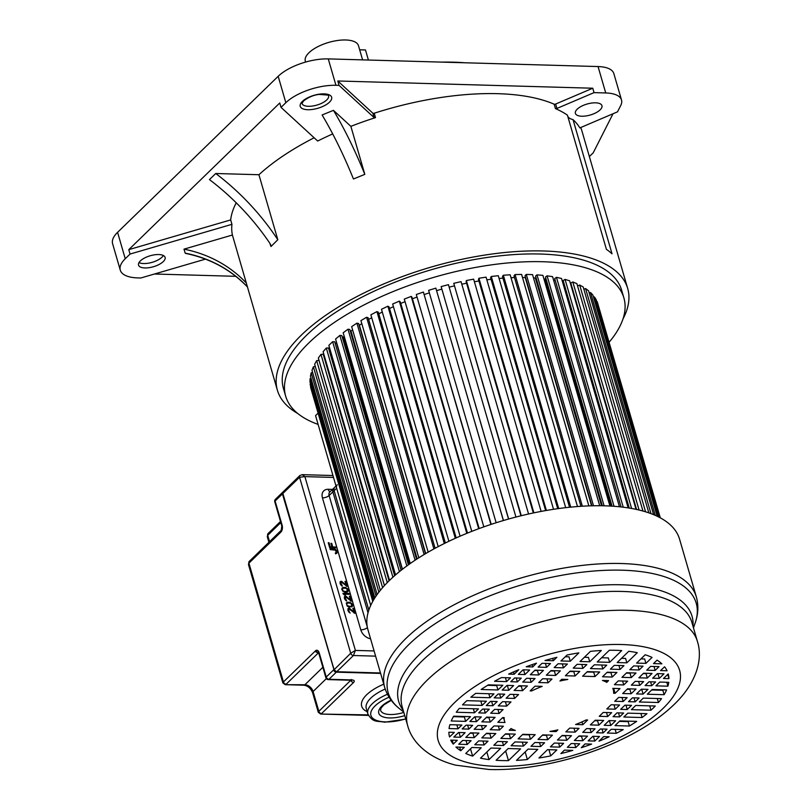 <?xml version="1.0" encoding="UTF-8"?>
<svg xmlns="http://www.w3.org/2000/svg" width="810" height="810" viewBox="0 0 810 810"><rect width="100%" height="100%" fill="white"/><g stroke="black" fill="none" stroke-linecap="round" stroke-linejoin="round"><path stroke-width="1.21" d="M333.457 110.352L322.096 114.969A122.442 27.105 -112.1 0 1 353.454 178.98L364.814 174.363A122.442 27.105 67.9 0 0 333.457 110.352L350.872 126.35A182.392 75.381 163.8 0 1 375.496 117.622L374.22 113.218A1.255 0.516 -16.2 0 1 372.863 113.208L337.78 80.99L339.056 85.384L374.139 117.612A1.255 0.516 163.8 0 0 375.496 117.622M332.697 133.923A182.392 75.381 163.8 0 0 317.682 141.031L281.029 107.376L285.839 102.698A37.736 15.592 -16.2 0 1 335.937 85.303L339.056 85.384M297.766 413.505A182.392 75.381 -16.2 0 1 277.395 390.238A182.392 75.381 -16.2 0 1 301.401 335.067A182.392 75.381 -16.2 0 1 489.513 254.37A182.392 75.381 -16.2 0 1 627.689 288.471L581.995 131.179A182.392 75.381 163.8 0 0 580.689 127.534M579.869 127.889A182.392 75.381 163.8 0 0 573.034 119.627L612.026 253.814A182.392 75.381 163.8 0 0 606.406 249.338L567.415 115.141A182.392 75.381 163.8 0 0 555.427 108.601A1.255 0.516 163.8 0 0 556.926 108.439L594.044 92.624L605.728 92.958A34.202 14.135 -16.2 0 1 621.513 99.984A34.202 14.135 -16.2 0 1 620.723 105.523L617.514 111.841L579.869 127.889M594.044 92.624L592.768 88.219L555.64 104.044A1.255 0.516 -16.2 0 1 554.151 104.196A182.392 75.381 163.8 0 0 374.22 113.218M364.814 174.363L350.872 126.35M314.138 137.781A182.392 75.381 163.8 0 0 258.927 174.727L277.81 239.73A194.886 140.059 45.8 0 0 215.744 173.502L258.927 174.727M215.744 173.502L209.466 179.597A194.886 140.059 -134.2 0 1 269.77 243.172L270.996 246.503L277.81 239.73M627.689 288.471A182.392 75.381 -16.2 0 1 622.961 319.029M623.892 297.928L621.655 290.223A176.104 72.778 163.8 0 0 488.238 257.307A176.104 72.778 163.8 0 0 306.605 335.218A176.104 72.778 163.8 0 0 283.439 388.486L285.677 396.181A176.104 72.778 -16.2 0 1 308.843 342.913A176.104 72.778 -16.2 0 1 490.475 265.002A176.104 72.778 -16.2 0 1 623.892 297.928A176.104 72.778 -16.2 0 1 609.241 342.083M236.226 202.794A182.392 75.381 163.8 0 0 230.668 219.925L128.78 249.652L130.056 254.056L125.246 258.734A37.736 15.592 -16.2 0 0 120.285 270.145L112.61 243.749A37.736 15.592 163.8 0 1 117.582 232.328L125.246 258.734M130.056 254.056L231.944 224.329L230.668 219.925M231.944 224.329A182.392 75.381 163.8 0 0 232.399 235.032L183.992 249.146L185.176 253.135A122.442 111.496 163.4 0 1 247.354 286.831M277.395 390.238L232.399 235.032M613.028 113.754L593.193 152.847L589.366 156.563M621.513 99.984L613.838 73.589A34.202 14.135 163.8 0 0 598.053 66.552L328.263 58.897A37.736 15.592 163.8 0 0 278.174 76.302L117.582 232.328M205.456 259.129L140.829 277.992L137.68 277.901A37.736 15.592 -16.2 0 1 120.285 270.145M154.457 274.013L235.801 276.321M247.475 287.024C230.961 269.75 210.347 258.542 185.622 253.398L185.176 253.135M163.286 261.569A13.841 5.721 163.8 0 0 165.108 257.388A13.841 5.721 163.8 0 0 154.629 254.796A13.841 5.721 163.8 0 0 140.353 260.921A13.841 5.721 163.8 0 0 138.53 265.103A13.841 5.721 163.8 0 0 149.02 267.695A13.841 5.721 163.8 0 0 163.286 261.569M246.341 283.034A122.442 111.496 -16.6 0 0 183.992 249.146M128.78 249.652L279.754 102.971L281.029 107.376M592.768 88.219L337.78 80.99M573.034 119.627A22.012 9.092 -16.2 0 1 567.709 116.174M577.196 109.198A13.841 5.721 163.8 0 0 575.383 113.39A13.841 5.721 163.8 0 0 585.863 115.972A13.841 5.721 163.8 0 0 600.129 109.856A13.841 5.721 163.8 0 0 601.952 105.664A13.841 5.721 163.8 0 0 591.472 103.083A13.841 5.721 163.8 0 0 577.196 109.198M270.975 245.572L270.267 243.972M464.97 62.775A186.168 76.94 163.8 0 0 441.49 62.117M362.596 59.879L358.476 45.674A27.672 11.441 163.8 0 0 337.507 40.5A27.672 11.441 163.8 0 0 308.964 52.741A27.672 11.441 163.8 0 0 305.319 61.114L305.603 62.066M359.67 49.795L365.472 49.957L368.408 60.041M318.107 424.41A176.104 72.778 -16.2 0 1 285.677 396.181M318.077 413.161L315.556 415.621L370.697 605.445L336.646 488.217A5.032 3.615 -134.2 0 1 337.304 484.724M660.312 517.843L597.213 301.674L659.968 517.661M659.421 517.377L596.16 299.619L594.398 296.906L593.528 297.209M657.163 516.243L592.879 295.002L590.51 292.511L589.204 293.017M653.599 514.664L588.556 290.78L585.59 288.542L583.878 289.281M648.84 512.862L583.21 286.993L579.676 285.019L577.581 286.021M642.958 511.039L576.892 283.662L572.822 281.961L570.797 283.034L636.579 509.46M636.042 509.338L569.643 280.817L565.056 279.399L563.163 280.523L629.269 508.062M563.507 281.698L562.616 282.234M628.175 507.89L561.522 278.468L556.46 277.354L554.708 278.518L621.067 506.938M555.063 279.764L553.767 280.635A143.4 59.262 163.8 0 0 553.746 280.625M553.767 280.635L619.468 506.766L552.582 276.645L547.084 275.835L545.484 277.03L612.056 506.159M545.869 278.377L544.917 279.085A143.4 59.262 163.8 0 0 543.945 278.954M609.92 506.037L542.903 275.359L537 274.863L535.572 276.068L602.306 505.764M535.997 277.536L535.39 278.053A143.4 59.262 163.8 0 0 533.517 277.911M599.704 505.734L532.555 274.62L526.297 274.438L525.042 275.663L591.908 505.804M525.518 277.283L525.245 277.546A143.4 59.262 163.8 0 0 522.501 277.506M588.86 505.896L521.61 274.428L515.059 274.57L513.986 275.785L580.952 506.301M514.502 277.577A143.4 59.262 163.8 0 0 511.009 277.688M577.49 506.544L510.158 274.792L503.344 275.248L502.473 276.463L569.531 507.252M502.969 278.154A143.4 59.262 163.8 0 0 499.092 278.468M565.684 507.678L498.292 275.704L491.275 276.473L490.597 277.668L557.715 508.69M491.073 279.298A143.4 59.262 163.8 0 0 486.861 279.825M553.524 509.298L486.081 277.152L478.923 278.245L478.457 279.409L545.616 510.594M478.912 280.989A143.4 59.262 163.8 0 0 474.397 281.738M541.12 511.414L473.637 279.146L466.378 280.533L466.125 281.657L533.324 512.963M466.58 283.206A143.4 59.262 163.8 0 0 461.791 284.199M528.565 514.006L461.052 281.647L453.762 283.328L520.941 515.788M454.157 285.93A143.4 59.262 163.8 0 0 449.155 287.165M515.94 517.053L448.426 284.654L441.136 286.598L508.538 519.048M441.744 289.15A143.4 59.262 163.8 0 0 436.661 290.618M496.145 522.744L428.622 290.344L435.841 288.127L503.445 520.516M429.361 292.856A143.4 59.262 163.8 0 0 424.43 294.475M491.204 524.343L423.397 292.056L416.31 294.516L483.823 526.875M417.049 297.057A143.4 59.262 163.8 0 0 412.432 298.768M479.186 528.545L411.986 297.229L411.197 296.399L404.291 299.082L471.774 531.37M405.041 301.674A143.4 59.262 163.8 0 0 400.768 303.446M467.481 533.081L400.312 301.877L399.32 301.128L392.658 304.023L460.1 536.19M393.427 306.676A143.4 59.262 163.8 0 0 389.529 308.488M456.182 537.911L389.053 306.868L387.879 306.2L381.49 309.278L448.892 541.283M382.29 312.032A143.4 59.262 163.8 0 0 378.786 313.845M445.358 542.994L378.3 312.164L376.933 311.597L370.879 314.837L438.22 546.628M371.719 317.712A143.4 59.262 163.8 0 0 368.631 319.494M435.102 548.289L368.115 317.723L366.586 317.257L360.916 320.628L428.176 552.147M361.797 323.676A143.4 59.262 163.8 0 0 359.387 325.235L359.083 325.164M425.483 553.726L358.607 323.514L356.916 323.139L351.661 326.622L418.821 557.806M352.603 329.883A143.4 59.262 163.8 0 0 350.973 331.077L350.254 330.966M416.573 559.254L349.819 329.478L347.986 329.214L343.187 332.778L410.235 563.527M344.22 336.322A143.4 59.262 163.8 0 0 343.349 337.031L342.225 336.94M408.432 564.803L341.83 335.583L339.866 335.411L335.573 339.046L402.459 569.258M336.707 342.954A143.4 59.262 163.8 0 0 336.575 343.075L335.077 343.035M401.102 570.311L334.702 341.769L332.626 341.709L328.86 345.364L395.543 574.897M329.964 349.161L328.84 349.181M394.642 575.687L328.495 347.996L326.308 348.037L323.109 351.702L389.539 580.375M324.152 355.307L323.575 355.347M389.083 580.821L323.241 354.213L320.973 354.365L318.35 358L384.466 585.569M384.426 585.61L318.998 360.379L316.659 360.632L314.634 364.216L380.335 590.348M315.303 366.515L313.389 366.808L311.992 370.302L377.136 594.53M312.64 372.549L311.202 372.823L310.433 376.215L374.838 597.912M311.07 378.422L310.098 378.645L309.967 381.895L373.41 600.25M310.605 384.092L310.605 387.322L372.792 601.344M372.762 601.385L311.242 389.509M594.398 296.906L658.277 516.79M590.51 292.511L655.26 515.373M585.59 288.542L650.987 513.641M579.676 285.019L645.57 511.798M572.822 281.961L639.08 510.037M565.056 279.399L631.608 508.467M556.46 277.354L623.234 507.192M547.084 275.835L614.031 506.291M544.917 279.085L610.872 506.088M537 274.863L604.098 505.804M535.39 278.053L601.546 505.754M526.297 274.438L593.507 505.774M525.245 277.546L591.563 505.815M515.059 274.57L582.349 506.209M503.344 275.248L570.716 507.131M491.275 276.473L558.697 508.558M478.923 278.245L546.385 510.462M466.378 280.533L533.881 512.851M453.762 283.328L521.275 515.707M441.136 286.598L508.66 519.018M435.841 288.127L503.364 520.547M423.397 292.056L490.911 524.445M411.197 296.399L478.69 528.728M399.32 301.128L466.793 533.365M387.879 306.2L455.311 538.306M376.933 311.597L444.315 543.51M366.586 317.257L433.897 548.937M425.726 553.574L359.387 325.235M356.916 323.139L424.136 554.526M417.16 558.87L350.973 331.077M347.986 329.214L415.095 560.216M409.333 564.155L343.349 337.031M339.866 335.411L406.843 565.957M402.317 569.359L336.575 343.075M332.626 341.709L399.431 571.658M326.308 348.037L392.901 577.236M320.973 354.365L387.281 582.613M316.659 360.632L382.603 587.645M313.389 366.808L378.867 592.191M311.202 372.823L376.063 596.069M310.098 378.645L374.129 599.046M310.108 384.224L373.046 600.878M550.415 746.85L559.74 747.114L563.649 743.317L554.323 743.043L550.415 746.85M530.975 746.293L540.675 746.567L544.583 742.77L534.883 742.497L530.975 746.293M511.059 745.726L523.442 746.081L527.351 742.284L514.968 741.93L511.059 745.726M493.837 745.24L503.536 745.514L507.445 741.717L497.745 741.444L493.837 745.24M474.771 744.704L484.096 744.967L488.005 741.17L478.68 740.897L474.771 744.704M458.743 744.248L467.188 744.481L471.096 740.684L462.652 740.451L458.743 744.248M453.205 744.086L457.285 740.299L450.735 740.107A113.795 47.031 163.8 0 0 453.205 744.086L452.061 740.148M588.161 740.887L594.763 741.069L599.481 736.492L592.879 736.3L588.161 740.887M574.351 740.492L582.795 740.735L587.513 736.148L579.069 735.915L574.351 740.492M557.442 740.016L566.767 740.279L571.485 735.693L562.16 735.429L557.442 740.016M538.002 739.459L547.702 739.732L552.42 735.156L542.72 734.883L538.002 739.459M518.096 738.892L530.479 739.246L535.197 734.67L522.804 734.316L518.096 738.892M500.863 738.406L510.563 738.679L515.281 734.103L505.582 733.83L500.863 738.406M481.798 737.869L491.123 738.133L495.841 733.546L486.516 733.283L481.798 737.869M465.77 737.414L474.214 737.657L478.933 733.07L470.488 732.827L465.77 737.414M453.813 737.07L460.414 737.262L465.122 732.675L458.521 732.493L453.813 737.07M449.56 736.948L454.339 732.372L448.851 732.22A113.795 47.031 163.8 0 0 449.56 736.948M596.545 732.746L603.146 732.928L607.034 729.152L600.433 728.96L596.545 732.746M582.734 732.351L591.178 732.584L595.067 728.808L586.622 728.575L582.734 732.351M565.826 731.865L575.151 732.139L579.039 728.352L569.713 728.089L565.826 731.865M490.182 729.719L499.507 729.992L503.395 726.206L494.07 725.942L490.182 729.719M474.154 729.273L482.598 729.506L486.486 725.73L478.042 725.487L474.154 729.273M462.186 728.929L468.798 729.121L472.686 725.335L466.074 725.153L462.186 728.929M449.054 728.554L458.004 728.808L461.892 725.031L449.874 724.687A113.795 47.031 163.8 0 0 449.054 728.554M604.189 725.314L610.791 725.497L615.651 720.779L609.049 720.596L604.189 725.314M590.379 724.92L598.823 725.163L603.683 720.444L595.239 720.201L590.379 724.92M481.808 721.842L490.242 722.074L495.102 717.356L486.658 717.123L481.808 721.842M469.841 721.497L476.442 721.69L481.302 716.971L474.69 716.779L469.841 721.497M451.221 720.971L465.649 721.386L470.509 716.658L453.671 716.182A113.795 47.031 163.8 0 0 451.221 720.971M613.048 716.698L619.65 716.89L623.629 713.023L617.028 712.84L613.048 716.698M599.248 716.313L607.682 716.546L611.661 712.678L603.227 712.446L599.248 716.313M490.668 713.225L499.102 713.468L503.081 709.601L494.647 709.368L490.668 713.225M478.7 712.891L485.301 713.073L489.28 709.216L482.679 709.023L478.7 712.891M456.273 712.253L474.508 712.77L478.487 708.902L459.341 708.365A113.795 47.031 163.8 0 0 456.273 712.253M620.622 709.347L627.223 709.54L631.537 705.338L624.935 705.156L620.622 709.347M606.812 708.952L615.256 709.196L619.569 705.004L611.135 704.761L606.812 708.952M498.231 705.874L506.675 706.117L510.988 701.926L502.554 701.683L498.231 705.874M486.263 705.54L492.865 705.723L497.188 701.531L490.587 701.338L486.263 705.54M462.51 704.862L482.082 705.419L486.395 701.227L466.833 700.67A113.795 47.031 163.8 0 0 464.606 702.766A113.795 47.031 163.8 0 0 462.51 704.862M628.519 701.673L635.131 701.855L639.11 697.987L632.499 697.805L628.519 701.673M614.719 701.278L623.163 701.521L627.142 697.653L618.698 697.41L614.719 701.278M506.139 698.2L514.583 698.433L518.562 694.565L510.118 694.332L506.139 698.2M494.171 697.856L500.772 698.048L504.751 694.18L498.15 693.988L494.171 697.856M470.833 697.197L489.979 697.734L493.958 693.876L475.723 693.35A113.795 47.031 163.8 0 0 470.833 697.197M636.508 693.907L643.11 694.099L647.97 689.381L641.368 689.188L636.508 693.907M622.698 693.522L631.142 693.755L636.002 689.037L627.558 688.804L622.698 693.522M514.117 690.444L522.561 690.677L527.421 685.959L518.977 685.716L514.117 690.444M502.159 690.1L508.761 690.282L513.611 685.564L507.009 685.381L502.159 690.1M481.13 689.502L497.968 689.978L502.828 685.26L488.389 684.855A113.795 47.031 163.8 0 0 481.13 689.502M645.124 685.543L651.726 685.726L655.614 681.949L649.012 681.767L645.124 685.543M631.314 685.149L639.758 685.392L643.646 681.615L635.202 681.372L631.314 685.149M614.405 684.673L623.73 684.936L627.618 681.159L618.293 680.886L614.405 684.673M538.761 682.526L548.087 682.789L551.974 679.013L542.649 678.75L538.761 682.526M522.733 682.071L531.178 682.303L535.066 678.527L526.621 678.294L522.733 682.071M510.766 681.726L517.377 681.919L521.265 678.142L514.664 677.95L510.766 681.726M494.566 681.271L506.584 681.615L510.472 677.828L501.522 677.575A113.795 47.031 163.8 0 0 494.566 681.271M508.66 674.112L514.137 674.274L518.795 669.688A113.795 47.031 163.8 0 0 508.66 674.112M529.649 669.991L523.037 669.809L518.329 674.386L524.931 674.578L529.649 669.991M543.449 670.386L535.005 670.143L530.297 674.73L538.731 674.963L543.449 670.386M560.358 670.862L551.033 670.599L546.315 675.186L555.64 675.449L560.358 670.862M579.798 671.419L570.098 671.146L565.38 675.722L575.08 675.996L579.798 671.419M599.714 671.986L587.331 671.632L582.613 676.208L594.996 676.563L599.714 671.986M616.937 672.472L607.237 672.199L602.519 676.775L612.218 677.049L616.937 672.472M636.002 673.009L626.677 672.745L621.958 677.332L631.294 677.595L636.002 673.009M652.03 673.464L643.585 673.231L638.877 677.808L647.312 678.051L652.03 673.464M663.997 673.809L657.396 673.616L652.678 678.203L659.279 678.385L663.997 673.809M646.714 670.194L655.148 670.437L659.056 666.63L650.622 666.397L646.714 670.194M629.805 669.708L639.13 669.981L643.039 666.174L633.714 665.911L629.805 669.708M610.365 669.161L620.065 669.435L623.973 665.638L614.274 665.364L610.365 669.161M590.449 668.594L602.832 668.949L606.741 665.152L594.358 664.797L590.449 668.594M573.217 668.108L582.917 668.382L586.835 664.585L577.135 664.311L573.217 668.108M554.151 667.572L563.476 667.835L567.395 664.038L558.06 663.765L554.151 667.572M538.134 667.116L546.568 667.349L550.476 663.552L542.042 663.309L538.134 667.116M526.216 666.772L532.767 666.964L536.503 663.157A113.795 47.031 163.8 0 0 526.216 666.772M572.802 750.374L564.438 750.131L560.885 753.583A113.795 47.031 163.8 0 0 572.802 750.374M538.933 757.998A113.795 47.031 163.8 0 0 550.729 755.872L556.855 749.918L547.53 749.655L538.933 757.998M516.476 760.377A113.795 47.031 163.8 0 0 527.351 759.517L537.789 749.371L528.09 749.098L516.476 760.377M496.084 760.286A113.795 47.031 163.8 0 0 508.467 760.63L520.557 748.885L508.174 748.531L496.084 760.286M480.512 758.18A113.795 47.031 163.8 0 0 489.037 759.598L500.641 748.318L490.941 748.045L480.512 758.18M465.75 753.462A113.795 47.031 163.8 0 0 472.615 756.115L481.201 747.772L471.876 747.508L465.75 753.462M544.998 660.514L553.372 660.747L556.915 657.295A113.795 47.031 163.8 0 0 544.998 660.514M578.866 652.88A113.795 47.031 163.8 0 0 567.081 655.006L560.955 660.96L570.28 661.223L578.866 652.88M601.324 650.501A113.795 47.031 163.8 0 0 590.449 651.361L580.021 661.507L589.721 661.78L601.324 650.501M621.715 650.602A113.795 47.031 163.8 0 0 609.333 650.248L597.243 661.993L609.626 662.347L621.715 650.602M637.288 652.698A113.795 47.031 163.8 0 0 628.762 651.28L617.159 662.56L626.859 662.833L637.288 652.698M652.05 657.426A113.795 47.031 163.8 0 0 645.185 654.763L636.599 663.106L645.924 663.37L652.05 657.426M567.324 747.326L575.768 747.569L579.676 743.772L571.232 743.529L567.324 747.326M661.881 663.825A113.795 47.031 163.8 0 0 657.062 660.14L653.508 663.592L661.881 663.825M455.929 747.053A113.795 47.031 163.8 0 0 460.748 750.738L464.292 747.286L455.929 747.053M664.605 666.792L660.514 670.589L667.065 670.771A113.795 47.031 163.8 0 0 664.605 666.792M668.24 673.93L663.471 678.507L668.949 678.658A113.795 47.031 163.8 0 0 668.24 673.93M668.756 682.324L659.806 682.071L655.918 685.847L667.926 686.192A113.795 47.031 163.8 0 0 668.756 682.324M666.589 689.907L652.161 689.502L647.301 694.221L664.129 694.697A113.795 47.031 163.8 0 0 666.589 689.907M661.537 698.625L643.292 698.109L639.313 701.976L658.459 702.513A113.795 47.031 163.8 0 0 661.537 698.625M655.29 706.016L635.728 705.459L631.405 709.651L650.977 710.208A113.795 47.031 163.8 0 0 653.204 708.112A113.795 47.031 163.8 0 0 655.29 706.016M646.967 713.681L627.821 713.144L623.842 717.012L642.077 717.528A113.795 47.031 163.8 0 0 646.967 713.681M636.67 721.376L619.842 720.9L614.982 725.618L629.41 726.023A113.795 47.031 163.8 0 0 636.67 721.376M623.234 729.607L611.226 729.273L607.338 733.05L616.288 733.303A113.795 47.031 163.8 0 0 623.234 729.607M609.15 736.766L603.663 736.614L599.005 741.19A113.795 47.031 163.8 0 0 609.15 736.766M591.583 744.106L585.033 743.924L581.307 747.721A113.795 47.031 163.8 0 0 591.583 744.106M561.715 679.286L559.943 681.007A56.609 23.389 -16.2 0 1 567.82 679.458L561.715 679.286M608.553 680.613L602.458 680.44A56.609 23.389 -16.2 0 1 606.781 682.344L608.553 680.613M530.145 690.889L531.644 690.94A56.609 23.389 -16.2 0 1 542.184 686.374L535.005 686.171L530.145 690.889M619.974 688.581L612.795 688.378A56.609 23.389 -16.2 0 1 613.261 689.644A56.609 23.389 -16.2 0 1 613.615 693.259L615.114 693.309L619.974 688.581M497.826 722.297L505.015 722.5A56.609 23.389 -16.2 0 1 504.549 721.234A56.609 23.389 -16.2 0 1 504.184 717.619L502.686 717.579L497.826 722.297M587.655 719.989L586.156 719.938A56.609 23.389 -16.2 0 1 575.616 724.504L582.795 724.707L587.655 719.989M509.247 730.266L515.352 730.438A56.609 23.389 -16.2 0 1 511.019 728.534L509.247 730.266M556.085 731.592L557.867 729.871A56.609 23.389 -16.2 0 1 549.98 731.42L556.085 731.592L555.721 730.337M696.337 596.879L679.57 539.176A162.263 67.058 163.8 0 0 604.675 505.825A162.263 67.058 163.8 0 0 438.493 546.477A162.263 67.058 163.8 0 0 367.932 629.714L384.689 687.417A162.263 67.058 -16.2 0 1 455.26 604.189A162.263 67.058 -16.2 0 1 621.432 563.527A162.263 67.058 -16.2 0 1 622.05 563.547A162.263 67.058 -16.2 0 1 696.337 596.879C698.676 605.414 698.311 614.041 695.243 622.748A160.4 66.288 163.8 0 0 622.779 570.22A160.4 66.288 163.8 0 0 622.181 570.199A160.4 66.288 163.8 0 0 440.367 620.389A160.4 66.288 163.8 0 0 399.482 708.679L403.724 712.071M505.318 751.305L505.47 751.842M620.49 720.92A113.795 47.031 -16.2 0 1 619.64 721.386M650.977 710.208L649.711 705.854M642.077 717.528L640.913 713.509M629.41 726.023L628.135 721.629L619.346 721.376M616.288 733.303L615.144 729.385M668.949 678.658L667.713 674.386M667.926 686.192L666.792 682.263M664.129 694.697L662.853 690.292L651.665 689.978M658.459 702.513L657.295 698.503M659.279 678.385L658.003 673.991L657.042 673.96M651.726 685.726L650.582 681.807M643.11 694.099L641.834 689.695L640.872 689.674M635.131 701.855L633.957 697.845M627.223 709.54L625.958 705.186M619.65 716.89L618.486 712.881M610.791 725.497L609.515 721.102L608.553 721.072M603.146 732.928L602.002 729.01M594.763 741.069L593.487 736.675L592.525 736.644M530.479 739.246L529.203 734.852L522.46 734.66M523.442 746.081L522.298 742.142M505.663 750.971L508.467 760.63M505.916 751.832A113.795 47.031 -16.2 0 1 504.772 751.842M547.702 739.732L546.426 735.338L542.366 735.227M540.675 746.567L539.531 742.628M525.153 751.953L527.351 759.517M582.795 724.707L581.985 721.892M575.151 732.139L574.017 728.21M566.767 740.279L565.491 735.875L561.806 735.774M559.74 747.114L558.596 743.165M548.927 749.696L550.729 755.872M655.148 670.437L654.004 666.488M647.312 678.051L646.036 673.647L643.241 673.566M639.758 685.392L638.614 681.463M631.142 693.755L629.866 689.361L627.062 689.28M623.163 701.521L621.989 697.501M615.256 709.196L613.99 704.842M607.682 716.546L606.518 712.537M598.823 725.163L597.547 720.758L594.742 720.677M591.178 732.584L590.034 728.666M582.795 740.735L581.519 736.331L578.715 736.249M575.768 747.569L574.614 743.62M613.038 688.885L613.838 688.905L615.114 693.309M645.924 663.37L644.649 658.976L640.963 658.874M639.13 669.981L637.986 666.033M631.294 677.595L630.008 673.191L626.322 673.09M623.73 684.936L622.596 681.018M606.265 680.552L606.781 682.344M606.882 672.533L610.942 672.654L612.218 677.049M626.859 662.833L625.583 658.429L621.523 658.317M620.065 669.435L618.921 665.496M586.977 671.976L593.72 672.168L594.996 676.563M609.626 662.347L608.351 657.943L601.607 657.75M602.832 668.949L601.688 665.01M569.744 671.48L573.804 671.601L575.08 675.996M589.721 661.78L588.445 657.376L584.385 657.264M582.917 668.382L581.772 664.443M531.644 690.94L531.309 689.766M570.28 661.223L569.005 656.829L565.319 656.728M563.476 667.835L562.332 663.886M555.64 675.449L554.364 671.044L550.678 670.943M548.087 682.789L546.942 678.871M459.705 747.164L460.748 750.738M467.188 744.481L466.033 740.542M474.214 737.657L472.939 733.253L470.134 733.171M482.598 729.506L481.454 725.588M490.242 722.074L488.967 717.68L486.162 717.599M499.102 713.468L497.937 709.459M506.675 706.117L505.41 701.764M514.583 698.433L513.408 694.423M522.561 690.677L521.286 686.283L518.481 686.202M531.178 682.303L530.034 678.385M538.731 674.963L537.455 670.569L534.661 670.488M546.568 667.349L545.424 663.41M553.372 660.747L552.683 658.378M499.507 729.992L498.363 726.064M491.123 738.133L489.847 733.728L486.162 733.627M484.096 744.967L482.952 741.018M470.509 748.845L472.615 756.115M502.19 718.055L503.638 718.095M510.563 738.679L509.287 734.285L505.227 734.164M503.536 745.514L502.392 741.575M486.84 752.034L489.037 759.598M532.767 666.964L532.099 664.645M524.931 674.578L523.655 670.174L522.693 670.154M517.377 681.919L516.233 677.99M508.761 690.282L507.475 685.888L506.523 685.857M500.772 698.048L499.608 694.028M492.865 705.723L491.609 701.369M485.301 713.073L484.137 709.064M476.442 721.69L475.156 717.285L474.204 717.265M468.798 729.121L467.653 725.193M460.414 737.262L459.128 732.858L458.176 732.837M453.377 744.096L452.233 740.148M514.137 674.274L513.459 671.946M506.584 681.615L505.44 677.687M497.968 689.978L496.692 685.584L487.62 685.321M489.979 697.734L488.815 693.724M482.082 705.419L480.816 701.065M474.508 712.77L473.344 708.76M465.649 721.386L464.373 716.982L453.387 716.668M458.004 728.808L456.86 724.889M449.621 736.958L449.267 735.753M303.841 685.209A3.777 2.106 -88.4 0 0 304.914 684.744A7.543 5.427 -134.2 0 1 313.085 691.517A3.777 1.559 163.8 0 0 312.589 692.661C310.736 688.216 307.82 685.736 303.841 685.209L285.221 684.683L282.862 682.86L248.478 564.529L248.913 563.153L283.429 681.949L282.872 682.891M285.221 684.683L304.914 684.744L322.856 667.298M319.201 652.83A2.511 1.043 163.8 0 0 318.877 653.589L325.904 677.788A2.511 1.043 -16.2 0 1 326.238 677.028L319.201 652.83A5.032 2.815 -88.4 0 0 315.586 650.713L318.472 652.89A2.511 1.407 -88.4 0 0 318.138 653.123L286.153 684.207A2.511 1.812 45.8 0 1 283.419 681.949M268.9 542.305L267.28 536.696L267.705 535.329L269.548 541.677M368.459 715.412L320.638 714.055L368.206 714.896M336.413 671.774L336.302 672.158A2.511 1.812 -134.2 0 1 333.578 669.89L326.238 677.028A2.511 1.812 45.8 0 0 328.961 679.286A2.511 1.407 91.6 0 1 328.252 679.6L351.186 680.248A2.511 1.407 -88.4 0 0 351.894 679.934A5.032 2.076 163.8 0 1 353.545 682.496L352.127 681.979A2.511 1.812 -134.2 0 1 351.904 681.817A2.511 1.812 -134.2 0 1 350.831 680.238L318.836 711.312L318.279 712.263L320.638 714.055M281.232 530.327A2.511 1.812 -134.2 0 0 281.05 530.55A2.511 1.812 -134.2 0 0 280.959 530.722L280.898 532.079L248.913 563.153A2.511 1.812 45.8 0 1 249.237 561.411A2.511 1.812 45.8 0 0 249.237 561.411L281.232 530.327L281.799 525.994A2.511 1.043 -16.2 0 1 282.133 525.234A5.032 2.815 -88.4 0 1 280.898 532.079M349.434 612.056L348.492 609.707L349.221 609.049L354.942 613.302L353.504 608.351L352.836 608.33L353.96 612.178L350.031 608.664L348.219 608.34L348.006 610.791L350.112 613.028L349.434 612.056L349.029 612.451M351.773 606.862L352.37 606.275L349.464 607.146L347.186 606.123L346.812 603.936L347.601 603.004L351.5 603.247L349.221 602.225L346.305 603.106L347.186 606.123M352.37 606.275L352.471 604.776L351.5 603.247M351.429 601.202L345.708 596.95L344.979 597.608L346.397 600.24L346.599 600.929L346.022 600.777L344.493 598.691L344.331 596.778L346.042 596.271L350.447 600.078L349.323 596.231L349.991 596.251L351.429 601.202M345.202 596.12L344.331 596.778M342.934 593.325L349.191 593.497L349.434 594.327L344.24 594.176L345.414 595.026L344.351 595.006L342.934 593.325M347.541 590.632L347.784 591.827L346.346 592.333L342.873 591.28L342.498 589.083L343.278 588.151L347.186 588.404L343.713 587.351L342.276 587.847L341.79 588.931L342.873 591.28M348.057 591.421L348.158 589.923L347.186 588.404M347.115 586.349L341.395 582.096L340.656 582.765L342.083 585.387L342.286 586.076L341.709 585.924L340.18 583.838L340.018 581.924L341.729 581.428L346.133 585.235L345.009 581.388L345.678 581.398L347.115 586.349M340.888 581.266L340.018 581.924M335.563 553.848L335.32 553.017L336.282 552.228L335.411 550.162L330.237 549.605L329.994 548.775L334.125 548.896L336.13 549.909L337.112 552.39L335.563 553.848M332.758 546.942L335.694 547.034L335.927 547.854L329.68 547.681L328.242 542.73L329.032 542.751L330.237 546.871L331.968 546.922L330.925 543.348L331.725 543.368L332.758 546.942L332.141 547.56L335.067 547.641L335.694 547.034M375.607 656.14L353.423 655.513A2.511 1.812 -134.2 0 1 350.7 653.255L355.387 650.42L353.423 655.513L336.737 671.723L380.498 672.968M302.201 474.65L304.894 476.624L299.568 477.262L282.882 493.472L334.014 669.465A2.511 1.812 45.8 0 0 336.737 671.723L336.433 671.692M335.998 486L334.793 487.164A5.032 3.615 45.8 0 0 334.135 490.658L368.844 610.112M347.844 608.887L348.715 608.219M348.087 608.826L348.978 608.219M348.351 608.837L349.555 608.371M349.505 609.181L350.031 608.664M352.988 608.847L353.504 608.351M353.849 612.289L354.081 613.109M347.865 610.294L348.634 609.302M347.875 610.305L348.492 609.707M348.047 610.882L348.553 610.396M346.305 603.116L347.034 602.438M346.407 603.055L347.399 602.316M346.771 602.923L348.027 602.194M347.399 602.802L349.221 602.225M349.363 602.934L349.93 602.387M349.859 603.025L350.365 602.539M351.864 605.364L352.471 604.776M351.854 605.485L351.945 606.204L352.573 605.596M351.945 606.204L351.753 606.872M349.181 607.085L351.722 605.85L350.325 606.487L347.601 605.728M348.837 607.004L349.393 606.457M351.084 603.642L351.722 605.85M350.457 606.984L351.084 606.376M349.697 607.095L350.325 606.487M344.533 598.782L345.04 598.296M344.574 596.727L345.465 596.12M344.837 596.737L346.042 596.271M345.981 597.081L346.518 596.565M349.475 596.747L349.991 596.251M350.335 600.19L350.568 601.01M343.126 593.953L348.563 594.115L349.191 593.497M341.992 588.262L342.721 587.594M342.093 588.202L343.086 587.463M342.458 588.07L343.713 587.351M343.086 587.959L344.908 587.382M345.05 588.08L345.607 587.533M345.546 588.171L346.052 587.685M347.551 590.52L348.158 589.923M347.632 591.361L348.259 590.753M344.868 592.231L347.409 590.996L345.08 591.614L343.288 590.885M342.64 588.678L341.891 589.65M344.523 592.161L345.08 591.614M346.771 588.799L347.409 590.996M341.891 589.68L342.498 589.083M346.143 592.13L346.771 591.523M345.384 592.252L346.012 591.634M340.22 583.929L340.726 583.443M340.261 581.874L341.152 581.276M340.524 581.884L341.729 581.428M341.668 582.228L342.205 581.712M345.161 581.904L345.678 581.398M346.022 585.346L346.255 586.156M335.411 553.321L336.13 552.633M330.176 549.413L333.497 549.504L334.125 548.896M333.497 549.504L334.824 549.048M334.905 549.858L335.441 549.342M335.623 550.395L336.13 549.909M336.018 550.992L336.555 550.466M337.051 551.701L336.423 552.309L336.889 551.154M336.423 552.309L336.484 552.997L337.112 552.39M336.484 552.997L336.383 553.544L337.011 552.926M328.414 543.348L329.032 542.751M329.619 547.479L330.237 546.871M329.619 547.489L331.968 546.922M331.108 543.976L331.725 543.368M331.958 546.932L332.141 547.56M333.983 669.728L282.447 493.908L275.106 501.036L282.133 525.234M302.383 101.412A16.352 6.753 163.8 0 0 307.78 109.715A16.352 6.753 163.8 0 0 329.488 102.171A16.352 6.753 163.8 0 0 324.091 93.869A16.352 6.753 163.8 0 0 302.383 101.412M302.008 103.457A13.841 5.721 163.8 0 0 312.488 106.039A13.841 5.721 163.8 0 0 326.764 99.913A13.841 5.721 163.8 0 0 328.587 95.732L327.858 95.094L319.322 94.416C313.834 94.922 308.559 97.119 303.497 101.007L302.008 103.457M554.151 104.196L555.427 108.601M285.839 102.698L278.174 76.302M328.263 58.897L335.937 85.303M605.728 92.958L598.053 66.552M555.64 104.044L556.926 108.439M374.139 117.612L372.863 113.208M139.006 262.582A13.841 5.721 163.8 0 0 162.01 257.175A13.841 5.721 163.8 0 0 163.357 255.504M622.313 644.547A125.712 51.951 163.8 0 0 621.594 644.527A125.712 51.951 -16.2 0 0 454.947 702.27A125.712 51.951 -16.2 0 0 495.487 766.331A125.712 51.951 163.8 0 0 496.206 766.351A125.712 51.951 -16.2 0 0 662.863 708.608A125.712 51.951 -16.2 0 0 622.313 644.547M628.611 610.365A150.873 62.35 -16.2 0 1 697.39 641.348L691.902 622.465A150.873 62.35 163.8 0 0 622.262 591.452A150.873 62.35 163.8 0 0 621.675 591.442A150.873 62.35 163.8 0 0 467.471 629.41A150.873 62.35 163.8 0 0 402.145 706.654L407.632 725.527A150.873 62.35 -16.2 0 1 473.242 648.142A150.873 62.35 -16.2 0 1 627.75 610.335A150.873 62.35 -16.2 0 1 628.611 610.365M403.218 710.329A152.736 63.119 -16.2 0 1 455.362 628.398A152.736 63.119 -16.2 0 1 620.916 584.769A152.736 63.119 -16.2 0 1 621.523 584.779A152.736 63.119 -16.2 0 1 692.975 626.15M315.586 650.713L283.429 681.949M318.715 653.144L316.032 651.989A2.511 1.812 -134.2 0 1 315.414 650.865M380.619 673.414L336.302 672.158L328.961 679.286L351.894 679.934M282.852 493.735L282.447 493.908A2.511 1.812 -134.2 0 1 282.771 492.156A2.511 1.812 -134.2 0 1 283.004 491.974L275.44 499.284A2.511 1.812 45.8 0 0 275.106 501.036A2.511 1.043 163.8 0 0 274.772 501.795A2.511 2.511 0 0 1 275.44 499.284M267.28 536.696L268.039 533.577A2.511 1.812 45.8 0 0 267.705 535.329L280.817 522.592M353.545 682.496L321.56 713.58A2.511 1.812 45.8 0 1 318.836 711.312L313.085 691.517L326.339 678.638M383.748 684.177A37.736 15.592 163.8 0 0 367.203 711.676M391.26 700.346L383.818 704.933L381.095 708.001L380.548 710.259A20.756 8.576 163.8 0 0 390.126 714.521A20.756 8.576 163.8 0 0 390.744 714.531A20.756 8.576 163.8 0 0 403.825 712.415M391.108 700.144A23.267 9.619 163.8 0 0 378.624 711.605A23.267 9.619 163.8 0 0 389.509 717.943A23.267 9.619 163.8 0 0 404.757 715.615M405.699 718.865A31.448 13 -16.2 0 1 385.438 721.902A31.448 13 -16.2 0 1 370.767 712.972A31.448 13 -16.2 0 1 389.073 697.187M385.195 689.026A33.959 14.033 163.8 0 0 366.272 708.446L367.861 713.944A33.959 14.033 -16.2 0 1 387.413 694.261M334.095 669.718L350.7 653.255L299.568 477.262A2.511 1.812 -134.2 0 1 299.902 475.521L299.902 475.521A2.511 1.812 -134.2 0 1 299.943 475.48M380.518 673.039L336.595 671.794L333.943 669.617L282.811 493.624L283.216 491.731A2.511 1.812 45.8 0 0 282.882 493.472L282.953 493.725M333.507 477.434L304.894 476.624L355.387 650.42L374.099 650.946M370.555 638.766A10.064 7.229 45.8 0 1 360.784 629.846L322.441 497.846A10.064 7.229 45.8 0 1 328.222 489.28L332.485 489.402M368.024 612.826L332.88 491.873L329.113 495.528L367.244 626.768M360.784 629.846A5.032 2.076 163.8 0 0 367.396 627.588M334.257 491.073A2.511 1.043 163.8 0 0 332.88 491.873A5.032 3.615 -134.2 0 1 333.538 488.379L329.781 492.034A5.032 3.615 45.8 0 0 329.113 495.528A5.032 2.076 -16.2 0 1 322.441 497.846M336.646 488.217L334.135 490.658M328.222 489.28A5.032 2.815 -88.4 0 0 330.055 491.771M407.632 725.527C412.138 743.084 429.27 758.454 455.696 765.156L489.108 769.5C532.403 770.897 587.523 757.431 629.309 735.622C649.205 725.365 665.395 713.731 677.879 700.731C696.873 680.694 702.979 658.429 697.39 641.348M693.481 627.892L695.243 622.748M384.689 687.417C387.291 695.881 392.222 702.969 399.482 708.679M612.887 688.389L613.261 689.644M503.486 717.599L504.549 721.234M318.846 652.809L318.877 653.589M325.904 677.788A2.511 2.511 0 0 0 328.252 679.6M281.799 525.994L274.772 501.795M268.039 533.577L280.493 521.478M318.269 712.223L312.589 692.661M351.186 680.248L351.813 680.339L351.155 679.469M367.861 713.944C373.187 723.138 376.933 720.627 384.73 722.216L405.759 719.077M248.478 564.529L249.247 561.411M283.216 491.731L299.902 475.521L302.221 474.66L332.961 475.531M334.317 487.802L333.538 488.379"/></g></svg>
